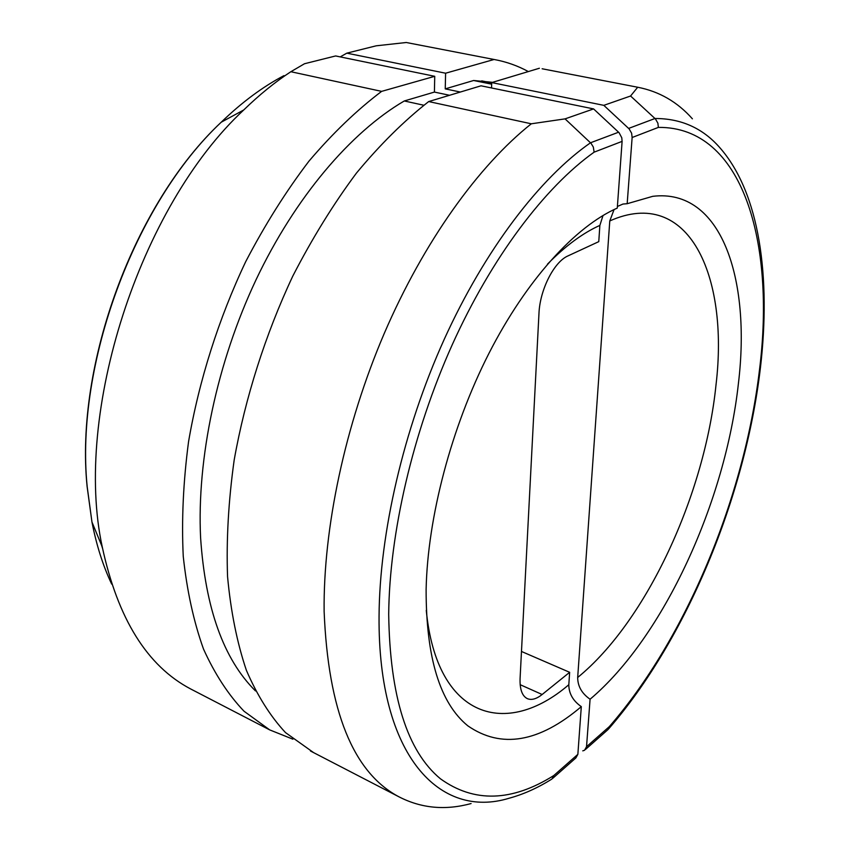 <?xml version="1.0" encoding="UTF-8"?>
<svg xmlns="http://www.w3.org/2000/svg" width="850" height="850" viewBox="0 0 850 850"><rect width="100%" height="100%" fill="white"/><g stroke="black" fill="none" stroke-linecap="round" stroke-linejoin="round"><path stroke-width="1.27" d="M607.878 729.757L609.322 726.622C686.364 638.116 744.579 496.612 759.56 369.325C775.349 243.111 743.261 126.512 658.367 127.394L657.889 123.197L655.477 118.979L630.572 96.007L637.691 87.242C659.228 91.428 677.461 101.957 692.399 118.819M586.532 746.704L590.081 699.231C581.846 693.515 577.713 686.269 577.681 677.482C646.754 621.148 704.884 494.296 716.008 384.901C729.13 275.432 688.489 185.757 609.779 220.936L614.082 209.546M590.081 699.231C663.871 636.926 725.602 501.033 738.438 383.276C751.049 278.609 721.257 187.977 652.726 196.329L627.173 203.713L632.134 137.509L658.367 127.394M492.575 82.333L473.631 80.495L491.672 84.171M637.691 87.242L542.119 68.765M630.572 96.007L603.819 105.347L491.725 82.588L539.389 68.244M609.322 726.622L586.521 746.714L584.566 750.253L582.771 750.858M340.223 56.897L346.811 53.157L445.602 73.217L445.241 88.878L460.339 92.044M491.725 82.588L491.534 87.964M603.819 105.347L629.149 128.913L631.624 133.227L632.124 137.509M617.398 206.465L622.986 204.042L627.173 203.713M609.779 220.936L577.681 677.482M445.602 73.217L494.062 59.479L406.268 42.5L376.168 45.815L346.811 53.157M494.062 59.479C506.324 61.731 517.746 65.769 528.328 71.57M445.241 88.878L473.631 80.495M471.091 803.548C445.368 810.581 421.313 808.339 398.947 796.811C353.132 772.629 328.185 710.823 324.126 611.384C323.202 528.392 344.919 425.34 384.264 333.413C423.799 241.57 478.582 165.623 531.314 123.792L565.059 118.873L591.016 143.289L593.321 147.05L594.118 152.161C544.956 187.106 491.767 257.114 452.136 344.951C412.664 432.862 389.428 533.619 388.694 614.316C389.906 696.437 407.161 751.273 440.459 778.812C474.024 802.931 511.806 801.837 553.817 775.519L551.873 779.099M603.043 215.464L599.866 225.399C582.877 233.006 565.409 245.926 547.474 264.148M531.314 123.792L428.687 101.564L481.026 85.808L593.587 108.917L619.097 132.706L621.775 137.764L622.104 141.376L617.281 208.08C575.45 226.493 526.745 279.438 488.931 353.377C451.254 427.369 427.592 517.554 426.116 589.592C426.073 657.645 439.949 703.046 467.776 725.794C501.203 748.946 539.038 742.56 581.304 706.637L577.862 754.343L553.817 775.519M423.778 105.23L404.281 100.969C350.891 132.164 295.29 197.009 256.009 279.841C216.909 362.759 196.743 459.138 200.6 537.774C205.339 608.249 223.624 659.292 255.468 690.912M552.808 778.271L575.907 757.892L577.862 754.332M426.264 610.353C436.826 719.196 506.642 738.214 568.809 684.728C568.862 693.558 573.028 700.867 581.304 706.637M568.809 684.728L569.649 672.308L521.475 651.461M520.168 684.686L542.141 694.503L569.649 672.308M542.141 694.503C536.52 698.966 531.611 700.357 527.414 698.679C522.144 696.097 519.701 689.339 520.083 678.406L538.964 313.544C539.867 289.712 554.104 261.715 568.108 255.839L598.772 241.644L599.866 225.399M313.608 752.622L285.526 732.615C270.289 716.253 257.252 695.502 246.404 670.363C237.076 642.802 230.796 611.543 227.556 576.587C226.259 539.856 228.459 501.001 234.175 460.041C245.236 397.842 265.37 334.571 292.751 276.186C312.163 238.436 333.37 204.096 356.384 173.166C380.035 144.659 404.132 120.796 428.687 101.564M593.587 108.917L565.059 118.873M292.91 739.192L269.705 729.895L244.056 711.248C228.352 694.801 214.848 674.082 203.522 649.092C193.715 621.754 186.958 590.835 183.249 556.346C181.486 520.147 183.249 481.939 188.551 441.713C199.006 380.683 218.641 318.739 245.692 261.683C264.913 224.793 286.014 191.271 309.007 161.096C332.669 133.301 356.873 110.064 381.618 91.375L290.859 71.719C274.922 82.152 259.207 94.902 243.738 109.969C139.496 206.794 73.153 413.578 102.276 547.018C117.746 618.779 147.199 666.092 190.634 688.946L193.959 690.668M290.859 71.719L304.523 63.729L335.623 55.951L434.733 76.309L434.414 92.076L449.565 95.285M381.618 91.375L434.733 76.309M434.414 92.076L404.281 100.969M628.649 128.414L654.989 118.501C681.105 118.479 702.653 128.127 719.61 147.433C760.006 193.131 770.95 277.727 760.41 367.944M283.942 75.639C262.682 86.828 241.782 102.351 221.244 122.198C134.725 203.192 74.927 364.958 87.178 486.657L91.959 522.038C96.443 545.148 103.02 565.834 111.679 584.099M102.542 548.399L101.66 545.509M551.331 779.386C537.306 788.141 523.217 794.421 509.076 798.246C440.757 819.251 377.984 757.584 379.058 616.282C379.557 533.449 403.421 429.749 444.146 339.522C485.042 249.358 539.952 177.905 590.506 142.779L618.598 132.207M622.104 141.376L594.118 152.161M491.714 82.907L481.737 80.877M760.346 368.411C745.078 496.995 686.673 639.104 608.515 729.024M607.357 730.15L585.512 749.424M102.276 547.018L91.959 522.038L87.104 486.476C74.789 364.438 134.247 203.511 221.244 122.198L243.738 109.969M310.505 751.018L398.947 796.811M190.634 688.946L269.705 729.895"/></g></svg>
